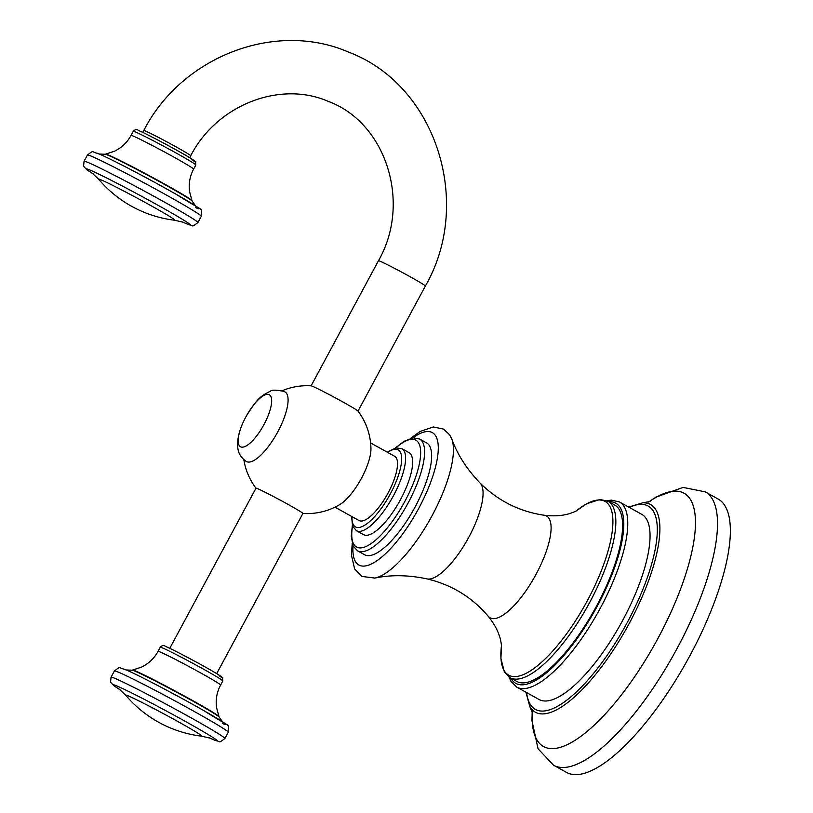 <?xml version="1.0" encoding="UTF-8"?>
<svg xmlns="http://www.w3.org/2000/svg" width="813" height="813" viewBox="0 0 813 813"><rect width="100%" height="100%" fill="white"/><g stroke="black" fill="none" stroke-linecap="round" stroke-linejoin="round"><path stroke-width="1.22" d="M284.52 391.714A39.786 13.089 119 0 1 284.804 391.846A39.786 13.089 119 0 1 277.609 432.16A39.786 13.089 119 0 1 246.817 461.733A39.786 13.089 119 0 1 246.207 461.418C238.819 456.113 238.28 450.361 238.036 449.518C236.563 439.894 239.317 428.756 246.309 416.093C257.599 398.045 260.943 395.87 270.394 391.226C271.583 389.783 276.014 389.823 283.666 391.327L284.804 391.846M216.675 673.611L302.924 513.44A26.646 0.965 -151.7 0 0 287.609 504.162A26.646 0.965 -151.7 0 0 257.457 488.603A26.646 0.965 -151.7 0 0 256.004 488.176L169.754 648.347M282.091 390.768A63.942 63.942 0 0 1 311.196 385.85A26.646 0.965 28.3 0 1 312.538 386.307A26.646 0.965 28.3 0 1 337.995 399.285A26.646 0.965 28.3 0 1 357.964 411.032A63.942 63.942 0 0 1 370.941 448.664A36.727 12.083 119 0 1 361.46 478.268A36.727 12.083 119 0 1 339.997 504.436A63.942 63.942 0 0 1 302.903 513.47M334.946 507.17L359 520.513A36.727 12.083 -61 0 0 388.055 493.024A36.727 12.083 119 0 0 394.64 456.276L370.596 442.933M401.917 448.695L408.959 452.607A46.89 15.417 119 0 1 400.555 499.507A46.89 15.417 -61 0 1 363.452 534.608L356.419 530.706A46.89 15.417 -61 0 0 393.512 495.605A46.89 15.417 -61 0 0 401.917 448.695L395.87 447.912L387.252 452.18M419.579 439L426.622 442.902A63.942 21.026 119 0 1 415.158 506.865A63.942 21.026 -61 0 1 364.57 554.73L357.527 550.828A63.942 21.026 -61 0 0 408.116 502.962A63.942 21.026 -61 0 0 419.579 439L413.075 437.841L403.888 441.388L395.281 448.034M510.025 677.686L516.794 681.436A100.893 33.181 -61 0 0 596.61 605.919A100.893 33.181 119 0 0 614.689 505.005L607.921 501.245L600.045 499.487L586.762 503.714L576.173 510.971A99.349 32.672 -61 0 1 612.575 515.655A99.349 32.672 -61 0 1 587.281 600.817A99.349 32.672 -61 0 1 526.499 673.123A99.349 32.672 -61 0 1 501.479 645.603L500.92 658.428L504.365 671.934L510.025 677.686A100.893 33.181 -61 0 0 589.842 602.169A100.893 33.181 -61 0 0 607.921 501.245M509.04 677.077L510.94 681.284L516.722 687.097L539.019 699.465A105.863 34.817 -61 0 0 622.778 620.217A105.863 34.817 119 0 0 641.742 514.324L619.445 501.956L611.396 500.117L606.884 500.727M705.237 491.865A156.309 51.402 -61 0 1 677.229 648.215A156.309 51.402 -61 0 1 553.562 765.216L566.407 772.35A156.309 51.402 -61 0 0 690.074 655.349A156.309 51.402 119 0 0 718.082 498.989L705.237 491.865L683.093 487.404L656.01 497.109L648.581 502.017M358.015 411.114L425.382 285.993A26.646 0.965 -151.7 0 0 406.297 274.631A26.646 0.965 -151.7 0 0 379.925 261.156A26.646 0.965 -151.7 0 0 378.472 260.729L311.105 385.85M240.831 446.906A29.715 9.776 119 0 1 245.811 417.018A29.715 9.776 119 0 1 268.981 394.61A29.715 9.776 119 0 1 264.001 424.498A29.715 9.776 119 0 1 240.831 446.906M219.876 676.568A32.683 1.189 -151.7 0 0 202.894 665.705A32.683 1.189 -151.7 0 0 165.903 646.609M162.204 647.809A35.528 1.291 -151.7 0 0 160.263 647.25C162.112 645.298 163.901 645.044 165.639 646.487C172.834 649.302 205.943 666.955 217.376 674.038C225.384 680.196 221.878 675.054 222.823 680.928A35.528 1.291 -151.7 0 0 197.366 665.786A35.528 1.291 -151.7 0 0 162.204 647.809M132.641 670.054L132.031 670.176A49.563 1.799 28.3 0 1 134.663 671.01A49.563 1.799 28.3 0 1 182.773 695.562A49.563 1.799 28.3 0 1 219.225 717.117L218.982 716.548A49.075 1.778 28.3 0 0 182.874 695.186A49.075 1.778 28.3 0 0 135.253 670.877A49.075 1.778 28.3 0 0 132.641 670.054L141.432 667.168C148.637 663.672 154.175 658.408 158.047 651.365A35.528 1.291 28.3 0 1 159.988 651.924A35.528 1.291 28.3 0 1 195.15 669.892A35.528 1.291 28.3 0 1 220.608 685.044L222.823 680.928M222.732 723.621A58.973 2.134 -151.7 0 0 192.081 704.017A58.973 2.134 -151.7 0 0 125.344 669.577M117.956 671.975A64.654 2.348 -151.7 0 0 114.42 670.949C121.716 665.501 117.753 668.022 124.816 669.323C138.576 675.064 177.447 695.603 203.494 710.42C234.937 730.44 227.477 721.802 228.27 732.249A64.654 2.348 -151.7 0 0 181.939 704.678A64.654 2.348 -151.7 0 0 117.956 671.975M209.398 737.869L214.51 740.135C221.461 741.426 217.65 743.966 224.906 738.509A64.654 2.348 -151.7 0 0 178.575 710.938A64.654 2.348 -151.7 0 0 114.582 678.235A64.654 2.348 -151.7 0 0 111.046 677.209L114.42 670.949M209.459 737.889A59.075 2.144 -151.7 0 0 214.063 739.921A59.075 2.144 -151.7 0 0 183.362 720.298A59.075 2.144 -151.7 0 0 116.503 685.796A59.075 2.144 -151.7 0 0 120.07 689.759M119.115 689.038L125.802 695.339A43.252 1.565 28.3 0 1 128.068 695.816A43.252 1.565 28.3 0 1 172.6 718.631A43.252 1.565 28.3 0 1 201.644 736.182L210.516 738.265M352.009 516.641A44.054 14.492 -61 0 0 364.397 525.422A44.054 14.492 -61 0 0 390.301 493.948A44.054 14.492 -61 0 0 401.622 457.333A44.054 14.492 -61 0 0 387.649 452.404M352.547 526.001A61.107 20.091 -61 0 0 366.551 546.255A61.107 20.091 -61 0 0 404.904 501.296A61.107 20.091 -61 0 0 420.311 447.912A61.107 20.091 -61 0 0 395.88 447.902M353.045 545.767A75.711 24.898 -61 0 0 373.634 562.799A75.711 24.898 -61 0 0 418.756 508.349A75.711 24.898 -61 0 0 438.166 444.741A75.711 24.898 -61 0 0 412.913 437.861M374.641 578.124A82.438 27.114 -61 0 0 374.884 578.073A82.438 27.114 -61 0 0 432.181 515.493A82.438 27.114 -61 0 0 451.886 439.294L449.599 434.762L443.542 429.091L433.319 426.957L420.087 431.5L410.535 438.349M480.148 483.095A55.03 18.099 119 0 1 468.888 537.068A55.03 18.099 -61 0 1 426.998 578.886C451.611 584.73 472.007 597.169 488.166 616.203A58.201 19.136 -61 0 0 536.102 574.222A58.201 19.136 119 0 0 544.192 515.239C519.487 511.601 498.135 500.879 480.148 483.095C466.906 469.304 457.485 454.701 451.886 439.294M510.798 678.113A103.017 33.882 -61 0 0 597.26 606.193A103.017 33.882 -61 0 0 608.693 501.672M516.722 687.097A105.863 34.817 -61 0 0 600.482 607.85A105.863 34.817 -61 0 0 619.445 501.956M526.611 692.574A116.259 38.231 -61 0 0 627.362 622.311A116.259 38.231 -61 0 0 629.333 507.434M525.93 692.198L529.771 706.385A118.728 39.044 -61 0 0 629.313 623.276A118.728 39.044 -61 0 0 642.717 502.82L628.652 507.058M532.241 711.924A144.836 47.632 -61 0 0 572.626 741.791A144.836 47.632 -61 0 0 658.103 638.114A144.836 47.632 -61 0 0 695.298 517.383A144.836 47.632 -61 0 0 648.733 501.977M425.382 285.993C473.562 202.498 435.839 85.009 348.777 52.205C275.444 20.132 181.584 56.564 143.779 130.517A26.646 0.965 28.3 0 1 145.242 130.944A26.646 0.965 28.3 0 1 171.614 144.419A26.646 0.965 28.3 0 1 190.699 155.781L189.683 157.671M192.884 160.628A32.683 1.189 -151.7 0 0 175.893 149.765A32.683 1.189 -151.7 0 0 138.911 130.68M135.212 131.879A35.528 1.291 -151.7 0 0 133.271 131.31C135.121 129.358 136.909 129.104 138.647 130.547C145.842 133.362 178.951 151.015 190.384 158.098C198.382 164.256 194.886 159.124 195.831 164.988A35.528 1.291 -151.7 0 0 170.374 149.846A35.528 1.291 -151.7 0 0 135.212 131.879M105.649 154.114L105.04 154.236A49.563 1.799 28.3 0 1 107.672 155.07A49.563 1.799 28.3 0 1 155.781 179.622A49.563 1.799 28.3 0 1 192.234 201.187L191.99 200.608A49.075 1.778 28.3 0 0 155.883 179.256A49.075 1.778 28.3 0 0 108.261 154.937A49.075 1.778 28.3 0 0 105.649 154.114L114.43 151.228C121.645 147.742 127.184 142.468 131.056 135.425A35.528 1.291 28.3 0 1 132.997 135.984A35.528 1.291 28.3 0 1 168.159 153.962A35.528 1.291 28.3 0 1 193.616 169.104L195.831 164.988M195.74 207.681A58.973 2.134 -151.7 0 0 165.09 188.088A58.973 2.134 -151.7 0 0 98.353 153.637M90.965 156.035A64.654 2.348 -151.7 0 0 87.428 155.009C94.725 149.562 90.761 152.082 97.814 153.383C111.584 159.124 150.456 179.663 176.502 194.49C207.945 214.5 200.486 205.862 201.278 216.309A64.654 2.348 -151.7 0 0 154.948 188.738A64.654 2.348 -151.7 0 0 90.965 156.035M182.397 221.929L187.518 224.195C194.47 225.486 190.659 228.026 197.915 222.569A64.654 2.348 -151.7 0 0 151.574 194.998A64.654 2.348 -151.7 0 0 87.591 162.295A64.654 2.348 -151.7 0 0 84.054 161.269L87.428 155.009M182.468 221.949A59.075 2.144 -151.7 0 0 187.071 223.992A59.075 2.144 -151.7 0 0 156.37 204.358A59.075 2.144 -151.7 0 0 89.511 169.856A59.075 2.144 -151.7 0 0 93.078 173.819M92.123 173.098L98.81 179.399A43.252 1.565 28.3 0 1 101.076 179.876A43.252 1.565 28.3 0 1 145.608 202.701A43.252 1.565 28.3 0 1 174.653 220.242L183.525 222.325M243.849 459.691A63.942 63.942 0 0 0 255.983 488.207M158.047 651.365L160.263 647.25M132.031 670.176L125.944 669.983M111.046 677.209L110.609 681.619L111.188 682.94L113.871 685.684L120.121 689.8M224.906 738.509L228.27 732.249M125.802 695.339A118.088 118.088 0 0 0 201.644 736.182M222.742 722.096L219.225 717.117M218.982 716.548L216.563 707.625C215.506 699.678 216.858 692.158 220.608 685.044M351.602 516.418L352.557 526.021L356.419 530.706M352.344 525.432L351.257 536.245L353.127 545.95L357.527 550.828M352.202 543.49L351.44 555.157L354.62 568.907L361.846 576.427L374.884 578.073C390.921 574.679 408.299 574.943 426.998 578.886M576.864 510.584C576.265 511.143 569.415 513.958 567.281 514.202C560.767 515.94 553.074 516.285 544.192 515.239M501.509 646.386C501.662 645.583 500.432 638.286 499.507 636.345C497.536 629.902 493.755 623.195 488.166 616.203M650.43 501.438L642.717 502.82M553.562 765.216L538.064 748.793L531.956 720.684L532.19 711.782M532.688 713.651L529.771 706.385M378.472 260.729C411.886 202.447 385.687 122.621 328.513 101.483C280.566 80.335 217.112 104.46 190.699 155.781M142.763 132.407L143.779 130.517M131.056 135.425L133.271 131.31M105.04 154.236L98.952 154.043M84.054 161.269L83.617 165.679L84.196 167.011L86.879 169.744L93.129 173.86M197.915 222.569L201.278 216.309M98.81 179.399A118.088 118.088 0 0 0 174.653 220.242M195.74 206.156L192.234 201.187M191.99 200.608L189.571 191.685C188.514 183.738 189.866 176.218 193.616 169.104"/></g></svg>
